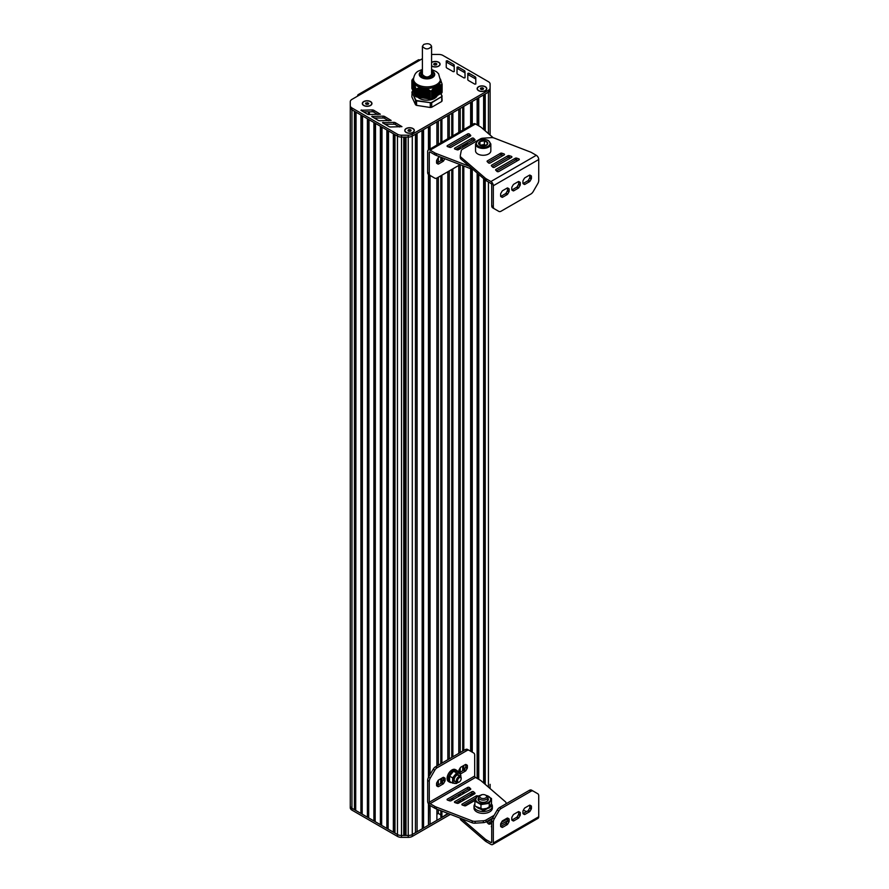 <?xml version="1.0" encoding="UTF-8"?>
<svg xmlns="http://www.w3.org/2000/svg" width="889" height="889" viewBox="0 0 889 889"><rect width="100%" height="100%" fill="white"/><g stroke="black" fill="none" stroke-linecap="round" stroke-linejoin="round"><path stroke-width="1.33" d="M442.055 96.034L440.888 93.512L440.888 84.722L440.888 93.356L441.366 84.799L441.733 93.045A15.48 8.934 0 0 0 442.111 92.223L442.111 84.233L440.455 79.288M440.888 93.512L440.888 84.977M436.51 95.89L436.988 85.777L436.988 95.612M435.532 96.445L436.021 86.333L436.021 96.168M434.565 97.012L435.043 86.9L435.043 96.734M433.588 97.579L434.188 87.611L434.076 97.29M432.61 98.134L433.221 88.6L433.099 97.857M432.61 89.678L432.61 98.279L432.132 89.856L433.099 89.122M430.276 99.057L430.243 91.078L430.276 99.057A15.48 8.934 0 0 0 431.698 98.835L431.676 90.522L431.721 98.646M430.243 99.057L416.608 96.945L416.93 88.578L420.897 87.7L425.553 88.367L430.243 91.078M413.607 77.999L412.24 79.643A15.48 8.934 0 0 0 411.863 80.466L413.407 81.377L415.53 87.289L415.53 96.334A15.48 8.934 0 0 0 416.574 96.934L416.608 96.945M415.519 96.09L415.396 87.822M415.385 95.723L415.219 86.989M415.207 95.345L415.041 86.333M415.03 94.956L414.863 85.833L414.907 94.912M414.852 94.567L414.685 85.111M414.674 94.19L414.507 84.544M414.496 93.801L414.33 84.022M414.318 93.423L414.152 83.533M414.141 93.034L413.974 83.188L414.018 93.001M413.963 92.656L413.796 82.766A13.757 7.945 180 0 1 413.785 82.721L413.785 92.556M413.785 92.267L413.618 82.377A13.757 7.945 180 0 1 413.607 82.344L413.607 92.178M413.607 91.889L413.441 81.944M413.429 91.5L413.263 81.632M413.252 91.123L413.085 81.444M413.074 90.734L412.907 81.132M412.885 90.356L412.729 80.932M412.707 89.967L412.552 80.777M412.529 89.589L412.374 80.643M412.352 89.2L412.196 80.588L412.24 89.156M412.174 88.822L412.018 80.466M411.996 88.467L411.863 80.466L411.863 88.444M431.721 90.856L431.698 98.835M441.366 84.799L441.711 85.088A15.48 8.934 0 0 0 442.111 84.266M430.276 91.1A15.48 8.934 0 0 0 431.698 90.878M435.532 86.833L436.021 86.489A13.757 7.945 180 0 1 435.888 86.555L435.91 96.379M437.366 95.545L437.366 85.711A13.757 7.945 180 0 0 437.477 85.633L437.477 85.655M431.676 90.522L431.787 98.635M414.463 83.71L414.43 83.744A13.757 7.945 180 0 0 421.364 87.744L421.408 97.557M412.196 80.532L412.174 89.1M415.396 87.678L415.385 96.012M413.485 91.845L413.485 82.021A13.757 7.945 180 0 1 413.452 81.921M413.296 81.31A13.757 7.945 180 0 1 413.518 78.877M415.53 96.334L415.519 88.344M422.519 97.834L422.519 88.011A13.757 7.945 180 0 1 422.353 87.978M415.53 88.378A15.48 8.934 0 0 0 416.574 88.978L416.574 96.934M424.52 88.311A13.757 7.945 180 0 1 424.353 88.289L424.353 98.123M435.043 86.933A13.757 7.945 180 0 1 425.587 88.4M440.677 79.688A13.757 7.945 180 0 1 438.144 85.144M440.455 79.088A13.468 7.779 0 0 1 436.51 84.588A13.468 7.779 0 0 1 417.463 84.588A13.468 7.779 0 0 1 413.518 79.088L413.518 80.499A13.468 7.779 0 0 0 417.463 86A13.468 7.779 0 0 0 436.51 86A13.468 7.779 0 0 0 440.455 80.499L438.566 73.731L436.421 71.676L431.576 69.464M431.576 71.231A7.168 4.134 180 0 1 434.154 74.409A7.168 4.134 180 0 1 432.054 77.332A7.168 4.134 180 0 1 424.242 78.232A7.168 4.134 180 0 1 419.819 74.409A7.168 4.134 180 0 1 422.397 71.231M426.22 88.556L426.22 98.301A10.601 6.123 180 0 1 426.009 98.301M425.02 88.467L425.02 98.223A10.601 6.123 180 0 1 424.498 98.146L424.509 88.333M424.364 98.134A10.601 6.123 180 0 1 423.842 98.046L423.842 88.211M423.686 88.189L423.686 98.023A10.601 6.123 180 0 1 423.231 97.923M417.797 97.123A10.601 6.123 0 0 0 434.488 98.401A10.601 6.123 0 0 0 437.288 95.545M440.766 84.977L440.766 93.578L441.877 95.968A15.246 8.801 180 0 1 441.533 96.723L431.576 102.468A15.246 8.801 180 0 1 430.276 102.668L416.685 100.568A15.246 8.801 180 0 1 415.741 100.013L412.096 92.167A15.246 8.801 180 0 1 412.44 91.423L412.24 91.534A15.48 8.934 0 0 0 411.896 92.256M412.44 91.423L413.085 91.056L413.129 81.421M441.877 95.968L442.111 100.646A15.48 8.934 180 0 1 441.733 101.479L441.733 96.979A15.48 8.934 0 0 0 442.111 96.156L441.877 95.968M441.533 96.723L431.698 102.768L431.698 107.269A15.48 8.934 180 0 1 430.276 107.48L430.276 102.991A15.48 8.934 0 0 0 431.698 102.768L431.576 102.468M430.276 102.668L416.574 100.868L416.574 105.369L430.276 107.48M416.685 100.568L416.574 100.868A15.48 8.934 0 0 1 415.53 100.268L415.741 100.013M412.096 92.167L411.863 96.857L415.53 104.758L415.53 100.268L412.096 92.167M416.574 105.369A15.48 8.934 180 0 1 415.53 104.758M431.698 107.269L441.733 101.479M368.724 103.291L368.302 104.213L365.535 103.791L365.957 102.857L368.724 103.291M367.557 102.613L367.59 104.324M365.957 102.857L365.957 104.035M366.657 104.435L367.557 104.302M363.801 105.547A4.589 2.645 180 0 1 362.545 103.724A4.589 2.645 180 0 1 362.545 103.635M371.713 103.635A4.589 2.645 180 0 1 371.713 103.724A4.589 2.645 180 0 1 370.446 105.547M363.89 105.413A4.589 2.645 180 0 1 362.545 103.535A4.589 2.645 180 0 1 365.368 101.09A4.589 2.645 180 0 1 370.369 101.668A4.589 2.645 180 0 1 371.713 103.535A4.589 2.645 180 0 1 368.879 105.98A4.589 2.645 180 0 1 363.89 105.413M436.877 63.941L436.443 64.864L434.843 65.119L435.743 64.975L435.71 63.275L436.877 63.941M434.843 65.119L433.676 64.441L434.11 63.519L435.71 63.275M434.11 63.519L434.11 64.686M431.954 66.208A4.589 2.645 180 0 1 431.576 65.942A4.812 2.778 180 0 0 431.876 66.164L431.876 66.164A4.812 2.778 180 0 0 438.677 66.164A4.812 2.778 180 0 0 438.677 62.23A4.812 2.778 180 0 0 431.876 62.23A4.812 2.778 180 0 0 431.576 62.419M439.855 64.286A4.589 2.645 180 0 1 439.866 64.386A4.589 2.645 180 0 1 438.599 66.208M431.576 62.63A4.589 2.645 180 0 1 438.521 62.319A4.589 2.645 180 0 1 439.866 64.197A4.589 2.645 180 0 1 437.032 66.642A4.589 2.645 180 0 1 432.032 66.064A4.589 2.645 180 0 1 431.576 65.753M411.163 130.239L410.729 131.161L409.14 131.416L407.962 130.739L408.395 129.816L409.996 129.561L411.163 130.239M409.996 129.561L410.029 131.272M408.395 129.816L408.395 130.983M409.096 131.394L409.996 131.25M406.24 132.505A4.589 2.645 180 0 1 404.973 130.672A4.589 2.645 180 0 1 404.984 130.583M414.152 130.583A4.589 2.645 180 0 1 414.152 130.672A4.589 2.645 180 0 1 412.885 132.505M406.317 132.361A4.589 2.645 180 0 1 404.973 130.494A4.589 2.645 180 0 1 407.807 128.038A4.589 2.645 180 0 1 412.807 128.616A4.589 2.645 180 0 1 414.152 130.494A4.589 2.645 180 0 1 411.318 132.939A4.589 2.645 180 0 1 406.317 132.361M483.56 88.444L483.127 89.367L480.36 88.944L480.782 88.022L482.383 87.767L483.56 88.444M482.383 87.767L482.427 89.478M480.782 88.022L480.782 89.189M481.494 89.589L482.383 89.456M478.638 90.711A4.589 2.645 180 0 1 477.371 88.878A4.589 2.645 180 0 1 477.371 88.789M486.539 88.789A4.589 2.645 180 0 1 486.55 88.878A4.589 2.645 180 0 1 485.283 90.711M478.715 90.567A4.589 2.645 180 0 1 477.371 88.689A4.589 2.645 180 0 1 480.204 86.244A4.589 2.645 180 0 1 485.205 86.822A4.589 2.645 180 0 1 486.55 88.689A4.589 2.645 180 0 1 483.716 91.145A4.589 2.645 180 0 1 478.715 90.567M363.723 101.568A4.812 2.778 180 0 1 370.535 101.568A4.812 2.778 180 0 1 370.535 105.502A4.812 2.778 180 0 1 363.723 105.502L363.723 105.502A4.812 2.778 180 0 1 363.723 101.568M406.162 128.527A4.812 2.778 180 0 1 412.974 128.527A4.812 2.778 180 0 1 412.974 132.45A4.812 2.778 180 0 1 406.162 132.45L406.162 132.45A4.812 2.778 180 0 1 406.162 128.527M478.549 86.722A4.812 2.778 180 0 1 485.361 86.722A4.812 2.778 180 0 1 485.361 90.656A4.812 2.778 180 0 1 478.549 90.656L478.549 90.656A4.812 2.778 180 0 1 478.549 86.722M357.634 96.101L357.645 95.534A3.445 1.989 60 0 1 358.3 94.556A3.445 1.989 60 0 1 360.023 94.723L351.944 99.39A5.734 3.312 0 0 0 350.266 101.724L350.266 105.602A5.734 3.312 0 0 0 351.944 107.947L397.461 134.228A5.734 3.312 0 0 0 401.517 135.195L408.229 135.195A5.734 3.312 0 0 0 412.285 134.228L488.428 90.267A5.734 3.312 0 0 0 490.106 87.922L490.106 84.044A5.734 3.312 0 0 0 488.428 81.71L442.911 55.429A5.734 3.312 0 0 0 438.855 54.462L432.143 54.462A5.734 3.312 0 0 0 431.576 54.473M422.397 58.707L420.019 60.085A3.445 1.989 -120 0 0 418.297 59.919L358.3 94.556M446.234 67.131L446.245 60.941L447.223 60.708L453.534 64.33A2.289 1.322 180 0 1 454.212 65.264L454.257 71.487L453.29 71.72L446.911 68.064A2.289 1.322 180 0 1 446.234 67.131L446.234 67.131M373.836 110.314L380.348 114.225L368.991 114.537A2.289 1.322 180 0 1 367.368 114.148L360.923 110.269L372.202 109.925A2.289 1.322 180 0 1 373.836 110.314L373.836 112.181L377.925 114.548M384.637 116.526L391.149 120.437L379.781 120.748A2.289 1.322 180 0 1 378.169 120.359L371.724 116.492L383.003 116.137A2.289 1.322 180 0 1 384.637 116.526L384.637 118.404L388.715 120.771M395.427 122.738L401.939 126.649L390.582 126.971A2.289 1.322 180 0 1 388.96 126.582L382.514 122.704L393.794 122.349A2.289 1.322 180 0 1 395.427 122.738L395.427 124.616L399.517 126.983M457.013 73.354L457.035 67.164L458.013 66.931L464.314 70.553A2.289 1.322 180 0 1 464.991 71.487L465.047 77.71L464.069 77.954L457.691 74.287A2.289 1.322 180 0 1 457.013 73.354L457.013 73.354M467.792 79.577L467.814 73.387L468.792 73.154L475.104 76.776A2.289 1.322 180 0 1 475.782 77.71L475.826 83.944L474.848 84.177L468.47 80.521A2.289 1.322 180 0 1 467.792 79.577L467.792 79.577M490.106 85.922L490.106 135.061L490.106 85.922A5.734 3.312 180 0 1 490.106 85.922L490.106 85.922A5.734 3.312 0 0 0 490.106 85.889L490.106 89.8A5.734 3.312 180 0 1 488.428 92.134A5.734 3.312 0 0 0 490.106 89.8L490.106 87.922M355.711 111.992L355.711 809.89L354.433 809.69L354.433 111.258L351.944 109.814A5.734 3.312 180 0 1 350.266 107.48L350.266 107.48A5.734 3.312 0 0 0 351.944 109.814L397.461 136.095A5.734 3.312 0 0 0 401.517 137.062L408.229 137.062A5.734 3.312 0 0 0 412.285 136.095L488.428 92.134L485.238 93.967L485.238 130.872M446.234 67.22L446.245 62.819L447.223 62.574L453.534 66.197A2.289 1.322 180 0 1 454.212 67.131L454.246 71.565M363.345 111.814L372.202 111.792A2.289 1.322 180 0 1 373.836 112.181M374.136 118.026L383.003 118.015A2.289 1.322 180 0 1 384.637 118.404M384.937 124.238L393.794 124.227A2.289 1.322 180 0 1 395.427 124.616M457.013 73.454L457.035 69.042L458.013 68.809L464.314 72.42A2.289 1.322 180 0 1 464.991 73.354L465.025 77.788M467.792 79.677L467.814 75.265L468.792 75.032L475.104 78.643A2.289 1.322 180 0 1 475.782 79.577L475.815 84.01M354.433 809.69L351.944 808.257A5.734 3.312 180 0 1 350.266 805.912L350.266 106.202M448.478 813.635L412.285 834.527A5.734 3.312 180 0 1 408.229 835.493L406.017 835.493L406.017 137.062L408.229 137.062A5.734 3.312 180 0 0 412.285 136.095L415.463 134.261L415.463 832.693L412.285 834.527A5.734 3.312 180 0 1 408.229 835.493L401.517 835.493A5.734 3.312 180 0 1 397.461 834.527L394.972 833.093L394.972 134.661L397.461 136.095A5.734 3.312 180 0 0 401.517 137.062L403.728 137.062L403.728 835.493L401.517 835.493A5.734 3.312 180 0 1 397.461 834.527L351.944 808.257A5.734 3.312 180 0 1 350.266 805.912L350.266 803.312M362.201 115.737L362.201 813.635L360.923 813.435L360.923 115.003L356.056 112.192L355.711 809.89M360.923 813.435L356.056 810.624M368.691 119.482L368.691 817.38L367.401 817.18L367.401 118.748L362.545 115.937L362.201 813.635M367.401 817.18L362.545 814.368M375.169 123.227L375.169 821.125L373.891 820.925L373.891 122.493L369.024 119.682L368.691 817.38M373.891 820.925L369.024 818.113M381.659 126.971L381.659 824.87L380.381 824.67L380.381 126.238L375.514 123.427L375.169 821.125M380.381 824.67L375.514 821.858M388.149 130.716L388.149 828.615L386.871 828.415L386.871 129.983L382.003 127.171L381.659 824.87M386.871 828.415L382.003 825.603M394.627 134.461L394.627 832.36L393.349 832.16L393.349 133.728L388.482 130.916L388.149 828.615M393.349 832.16L388.482 829.348M394.972 833.093L394.627 832.36M404.873 137.062L404.873 835.115L403.728 835.493M406.017 835.493L404.873 835.115M415.808 134.061L415.463 832.693M422.297 130.316L422.297 828.204L421.953 130.516L417.085 133.328L417.085 831.76L415.808 831.948M421.953 828.948L417.085 831.76M428.442 149.952L428.442 126.771L423.575 129.583L423.575 828.015L422.297 828.204M428.442 803.834L428.442 825.203L423.575 828.015M428.442 174.477L428.442 777.497M428.776 804.334L428.442 825.203M428.776 126.571L428.776 149.752M428.776 174.689L428.776 776.886M430.065 805.512L430.065 824.27L428.776 824.459M436.899 145.063L436.899 121.882L430.065 125.838L430.065 149.008M430.065 175.422L430.065 774.675M436.899 809.157L436.899 820.314L430.065 824.27M436.899 159.942L436.899 163.409M436.899 178.056L436.899 766.018M436.899 782.542L436.899 785.676M438.333 809.712L438.333 813.424L436.899 814.257M438.333 121.06L438.333 144.24M438.333 157.609L438.333 162.254M438.333 177.233L438.333 765.185M438.333 780.209L438.333 784.854M440.811 814.857L438.333 813.424M440.811 119.626L440.811 142.807M440.811 157.164L440.811 160.82M440.811 175.8L440.811 763.762M440.811 778.742L440.811 783.42M440.811 810.668L440.811 816.769L441.922 817.413L441.922 811.101M447.845 138.751L447.845 115.57L441.922 118.982L441.922 142.162M441.922 157.597L441.922 160.009M441.922 175.155L441.922 763.118M441.922 778.097L441.922 782.609M447.845 813.379L441.922 817.413M447.845 171.744L447.845 759.695M449.278 114.737L449.278 137.917M449.278 170.91L449.278 758.873M449.278 799.911L449.278 800.7M451.756 113.314L451.756 136.484M451.756 169.488L451.756 757.439M451.756 798.478L451.756 800.356M458.791 132.428L458.791 109.247L452.868 112.67L452.868 135.839M452.868 168.843L452.868 756.795M452.868 797.833L452.868 799.711M458.791 165.421L458.791 753.383M458.791 794.41L458.791 796.288M458.791 801.145L458.791 803.023M460.224 800.311L458.791 801.611M460.224 108.414L460.224 131.594M460.224 146.818L460.224 148.696M460.224 164.665L460.224 752.55M460.224 767.885L460.224 772.208M460.224 793.588L460.224 795.455M461.435 801.489L460.224 800.789M462.702 106.991L462.702 130.172M462.702 145.396L462.702 147.263M462.702 165.621L462.702 751.116M462.702 766.096L462.702 770.785M462.702 792.155L462.702 794.033M462.702 798.889L462.702 800.756M470.648 125.582L470.648 102.402L463.814 106.347L463.814 129.527M463.814 144.751L463.814 146.618M463.814 166.054L463.814 750.472M463.814 765.451L463.814 770.13M463.814 791.51L463.814 793.388M463.814 798.244L463.814 800.111M470.648 168.699L470.648 751.238M470.648 794.299L470.648 796.166M470.992 102.202L470.992 125.382M470.992 168.832L470.992 751.438M470.992 794.099L470.992 795.977M477.137 124.893L477.137 98.657L472.27 101.457L472.27 124.638M472.27 169.321L472.27 752.172M472.27 793.433L472.27 795.233M477.137 173.011L477.137 778.386M477.482 98.457L477.482 125.093M477.482 173.299L477.482 778.586M483.627 129.472L483.627 94.912L478.76 97.712L478.76 125.838M478.76 174.411L478.76 779.331M483.627 178.611L483.627 782.976M483.96 94.712L483.96 129.761M483.96 178.9L483.96 783.265M485.238 180.011L485.238 784.376M490.106 785.632L490.106 784.354A5.734 3.312 180 0 0 490.106 784.32A5.734 3.312 180 0 1 490.106 784.354L490.106 788.232A5.734 3.312 180 0 1 490.072 788.543A5.734 3.312 180 0 0 490.106 788.232L490.106 788.565M490.106 88.522L490.106 89.8M490.106 786.187A5.734 3.312 180 0 1 490.106 786.22L490.106 784.354L490.106 786.22M475.248 800.044L465.203 805.845M450.423 814.38L412.285 836.405A5.734 3.312 180 0 1 408.229 837.371L401.517 837.371A5.734 3.312 180 0 1 397.461 836.405L351.944 810.123A5.734 3.312 180 0 1 350.266 807.779L350.266 805.912L350.266 807.779M422.397 46.317L422.397 74.409C425.453 77.821 428.52 77.821 431.576 74.409L431.576 46.328C430.387 43.717 427.776 43.094 423.742 44.45L422.397 46.317C425.453 49.74 428.509 49.74 431.576 46.328M513.197 190.846L513.197 190.846A1.145 0.667 120 0 0 513.764 190.791L518.287 188.179A1.145 0.667 120 0 0 518.865 187.579L520.043 185.512A1.145 0.667 120 0 0 520.287 184.723L520.287 182.778A1.145 0.667 120 0 0 520.043 182.256L518.865 181.567A1.145 0.667 120 0 0 518.287 181.623L513.764 184.234A1.145 0.667 120 0 0 513.197 184.834L512.008 186.89A1.145 0.667 120 0 0 511.775 187.69L511.775 189.635A1.145 0.667 120 0 0 512.008 190.157L513.197 190.846M518.598 181.523A1.145 0.667 -60 0 1 518.665 181.845L518.665 183.779A1.145 0.667 -60 0 1 518.42 184.579L517.242 186.634A1.145 0.667 -60 0 1 516.665 187.246L512.153 189.846A1.145 0.667 -60 0 1 511.831 189.957M518.865 181.567L520.043 182.256L518.854 181.567M524.343 184.412L524.343 184.412A1.145 0.667 120 0 0 524.921 184.345L529.433 181.745A1.145 0.667 120 0 0 530.011 181.134L531.2 179.078A1.145 0.667 120 0 0 531.433 178.278L531.433 176.344A1.145 0.667 120 0 0 531.2 175.822L530.011 175.133A1.145 0.667 120 0 0 529.433 175.189L524.921 177.8A1.145 0.667 120 0 0 524.343 178.4L523.154 180.456A1.145 0.667 120 0 0 522.921 181.256L522.921 183.201A1.145 0.667 120 0 0 523.154 183.723L524.343 184.412M529.744 175.077A1.145 0.667 -60 0 1 529.811 175.411L529.811 177.344A1.145 0.667 -60 0 1 529.577 178.144L528.388 180.2A1.145 0.667 -60 0 1 527.81 180.811L523.299 183.412A1.145 0.667 -60 0 1 522.988 183.523M530.011 175.133L531.2 175.822L530.011 175.133M502.052 197.28L502.052 197.28A1.145 0.667 120 0 0 502.618 197.225L507.141 194.613A1.145 0.667 120 0 0 507.708 194.013L508.897 191.957A1.145 0.667 120 0 0 509.141 191.157L509.141 189.213A1.145 0.667 120 0 0 508.897 188.69L507.708 188.001A1.145 0.667 120 0 0 507.141 188.057L502.618 190.668A1.145 0.667 120 0 0 502.052 191.279L500.863 193.335A1.145 0.667 120 0 0 500.618 194.135L500.618 196.069A1.145 0.667 120 0 0 500.863 196.591L502.052 197.28M507.452 187.957A1.145 0.667 -60 0 1 507.519 188.279L507.519 190.224A1.145 0.667 -60 0 1 507.275 191.013L506.085 193.08A1.145 0.667 -60 0 1 505.519 193.68L500.996 196.291A1.145 0.667 -60 0 1 500.685 196.391M507.708 188.001L508.897 188.69L507.708 188.001M497.24 210.471L497.24 210.471A4.589 2.645 120 0 0 497.251 210.471L498.862 211.404L497.24 210.471M491.706 205.715A4.589 2.645 120 0 0 492.65 207.815L494.273 208.759A4.589 2.645 -60 0 1 493.328 206.659L493.328 185.734A3.445 1.989 -120 0 0 490.895 181.523L486.316 178.878L486.316 180.756L490.895 183.401A1.145 0.667 60 0 1 491.706 184.801L491.706 205.715L493.328 206.659M488.428 162.854L487.239 161.665A1.145 0.667 180 0 1 487.416 160.865L500.518 153.297A1.145 0.667 180 0 1 501.896 153.197L503.952 153.886A1.145 0.667 180 0 1 504.196 154.919L490.228 162.987A1.145 0.667 180 0 1 488.428 162.854M487.983 162.409L500.518 155.175A1.145 0.667 180 0 1 501.896 155.075L503.196 155.497M518.743 158.809A1.145 0.667 180 0 1 518.976 159.853L498.762 171.521A1.145 0.667 180 0 1 496.962 171.388L495.773 170.199A1.145 0.667 180 0 1 495.951 169.399L515.298 158.231A1.145 0.667 180 0 1 516.687 158.12L518.743 158.809L518.743 159.987M496.518 170.944L515.298 160.098A1.145 0.667 180 0 1 516.687 159.998L517.976 160.431M492.695 167.121L491.506 165.932A1.145 0.667 180 0 1 491.684 165.132L507.908 155.764A1.145 0.667 180 0 1 509.286 155.664L511.353 156.342A1.145 0.667 180 0 1 511.586 157.386L494.495 167.254A1.145 0.667 180 0 1 492.695 167.121M492.25 166.676L507.908 157.642A1.145 0.667 180 0 1 509.286 157.531L510.586 157.964M460.313 157.364A4.589 2.645 0 0 0 460.291 157.664L460.291 155.797A4.589 2.645 0 0 1 460.313 155.497L461.235 150.774A4.589 2.645 0 0 1 462.558 149.208L480.316 138.951A4.589 2.645 0 0 1 483.049 138.184L491.217 137.651A4.589 2.645 0 0 1 494.173 138.039L530.066 151.897A9.168 5.301 0 0 1 531.689 152.641L536.3 155.308A3.445 1.989 60 0 1 538.734 159.52L538.734 180.445A4.589 2.645 -60 0 1 537.778 183.634L533.2 191.58A4.589 2.645 -60 0 1 530.9 194.002L501.152 211.171A4.589 2.645 -60 0 1 498.862 211.404L492.65 207.815M460.291 157.664A4.589 2.645 0 0 0 460.991 159.075L485.027 179.822A9.168 5.301 0 0 0 486.316 180.756M460.291 155.797A4.589 2.645 0 0 0 460.991 157.197L485.027 177.944A9.168 5.301 0 0 0 486.316 178.878M485.027 177.944L485.027 179.822M460.991 157.197L460.991 159.075M457.757 149.108A6.879 3.967 120 0 0 457.413 148.441M456.768 148.819L458.635 149.619M475.548 143.996L475.548 150.863A7.645 4.412 0 0 0 477.782 153.986A7.645 4.412 0 0 0 486.116 154.942A7.645 4.412 0 0 0 490.839 150.863L490.839 143.996A7.645 4.412 180 0 1 486.116 148.074A7.645 4.412 180 0 1 477.782 147.118A7.645 4.412 180 0 1 475.548 143.996L478.004 140.495C481.416 138.851 484.894 138.862 488.439 140.529L490.839 143.996M478.76 144.062A4.589 2.645 0 0 0 482.005 145.929A4.589 2.645 0 0 0 486.439 145.24A4.589 2.645 0 0 0 487.628 142.685A4.589 2.645 0 0 0 484.383 140.818A4.589 2.645 0 0 0 479.949 141.495A4.589 2.645 0 0 0 478.76 144.062L479.949 141.495L484.383 140.818L487.628 142.685L486.439 145.24L482.005 145.929L478.76 144.062M479.949 141.495L479.949 144.974M484.383 140.818L484.383 144.563L480.293 145.196M485.894 145.429L484.383 144.563M458.868 149.474L458.868 148.018A1.145 0.667 -60 0 1 458.946 147.563M467.292 142.74A1.145 0.667 -60 0 1 467.381 143.107L467.381 144.563M464.891 146.007L465.525 144.907A1.145 0.667 120 0 0 465.758 144.107L465.758 143.629M436.632 163.165A1.145 0.667 120 0 0 436.944 163.054L441.466 160.442A1.145 0.667 120 0 0 442.033 159.842L443.078 158.042M444.844 158.731L443.655 160.776A1.145 0.667 -60 0 1 443.089 161.376L438.566 163.987A1.145 0.667 -60 0 1 437.999 164.043L436.81 163.354A1.145 0.667 -60 0 1 436.566 162.831L436.566 160.898A1.145 0.667 -60 0 1 436.81 160.098L437.999 158.042A1.145 0.667 -60 0 1 438.566 157.431L439.744 156.753M473.137 169.555A4.589 2.645 180 0 1 472.215 169.299L436.277 155.419A9.168 5.301 180 0 1 434.665 154.675L430.087 152.03A1.145 0.667 -120 0 0 429.276 152.497L429.276 173.422A4.589 2.645 120 0 0 430.22 175.522L434.81 178.167A4.589 2.645 120 0 0 437.099 177.944L460.146 164.643M469.425 134.083A1.145 0.667 0 0 0 467.625 133.95L447.411 145.618A1.145 0.667 0 0 0 447.645 146.663L449.701 147.341A1.145 0.667 0 0 0 451.09 147.241L470.437 136.073A1.145 0.667 0 0 0 470.614 135.272L469.425 134.083L469.425 135.961A1.145 0.667 -0 0 0 467.625 135.817L448.412 146.918M455.035 149.119L457.09 149.808A1.145 0.667 0 0 0 458.48 149.708L474.704 140.34A1.145 0.667 0 0 0 474.882 139.54L473.693 138.351A1.145 0.667 0 0 0 471.892 138.217L454.801 148.085A1.145 0.667 0 0 0 455.035 149.119M474.137 140.662L473.693 140.229A1.145 0.667 -0 0 0 471.892 140.084L455.801 149.374M493.262 137.784L481.394 127.549A9.168 5.301 180 0 0 480.104 126.616L475.493 123.949A3.445 1.989 -120 0 0 473.77 123.771L428.365 149.985A3.445 1.989 60 0 1 430.087 150.163L434.665 152.808L434.665 154.675M428.598 174.588L430.22 175.522L428.598 174.588A4.589 2.645 -60 0 1 427.653 172.488L427.653 151.563A3.445 1.989 60 0 1 428.365 149.985M469.414 166.343L436.277 153.553L436.277 155.419M436.277 153.553A9.168 5.301 180 0 1 434.665 152.808M433.187 177.233L434.81 178.167L433.187 177.233A4.589 2.645 -60 0 0 433.199 177.233M518.865 811.657L518.865 811.657A1.145 0.667 120 0 0 518.287 811.713L513.775 814.324A1.145 0.667 120 0 0 513.197 814.924L512.008 816.98A1.145 0.667 120 0 0 511.775 817.78L511.775 819.714A1.145 0.667 120 0 0 512.008 820.247L513.197 820.925A1.145 0.667 120 0 0 513.775 820.869L518.287 818.269A1.145 0.667 120 0 0 518.865 817.658L520.054 815.602A1.145 0.667 120 0 0 520.287 814.802L520.287 812.868A1.145 0.667 120 0 0 520.054 812.335L518.865 811.657M518.598 811.601A1.145 0.667 -60 0 1 518.665 811.924L518.665 813.868A1.145 0.667 -60 0 1 518.431 814.668L517.242 816.724A1.145 0.667 -60 0 1 516.665 817.324L512.153 819.936A1.145 0.667 -60 0 1 511.842 820.047M507.719 818.091L507.719 818.091A1.145 0.667 120 0 0 507.141 818.147L502.618 820.758A1.145 0.667 120 0 0 502.052 821.358L500.863 823.414A1.145 0.667 120 0 0 500.629 824.214L500.629 826.159A1.145 0.667 120 0 0 500.863 826.681L502.052 827.37A1.145 0.667 120 0 0 502.618 827.315L507.141 824.703A1.145 0.667 120 0 0 507.719 824.092L508.897 822.036A1.145 0.667 120 0 0 509.141 821.236L509.141 819.302A1.145 0.667 120 0 0 508.897 818.78L507.708 818.091M507.452 818.036A1.145 0.667 -60 0 1 507.519 818.369L507.519 820.303A1.145 0.667 -60 0 1 507.275 821.103L506.097 823.158A1.145 0.667 -60 0 1 505.519 823.77L501.007 826.37A1.145 0.667 -60 0 1 500.685 826.481M530.011 805.223L530.011 805.223A1.145 0.667 120 0 0 529.433 805.278L524.921 807.879A1.145 0.667 120 0 0 524.343 808.49L523.165 810.546A1.145 0.667 120 0 0 522.921 811.346L522.921 813.279A1.145 0.667 120 0 0 523.165 813.813L524.343 814.491A1.145 0.667 120 0 0 524.921 814.435L529.433 811.824A1.145 0.667 120 0 0 530.011 811.224L531.2 809.168A1.145 0.667 120 0 0 531.433 808.368L531.433 806.423A1.145 0.667 120 0 0 531.2 805.901L530.011 805.212M529.755 805.167A1.145 0.667 -60 0 1 529.811 805.49L529.811 807.434A1.145 0.667 -60 0 1 529.577 808.234L528.388 810.29A1.145 0.667 -60 0 1 527.822 810.89L523.299 813.502A1.145 0.667 -60 0 1 522.988 813.613M460.28 818.191L460.28 818.647A4.589 2.645 180 0 0 460.98 820.058L484.994 840.783A9.168 5.301 180 0 0 486.283 841.716L490.895 844.383A3.445 1.989 -120 0 0 492.617 844.55A3.445 1.989 -120 0 0 493.328 842.972L493.328 822.058A4.589 2.645 -60 0 1 494.273 818.858L498.862 810.912A4.589 2.645 -60 0 1 501.152 808.49L530.9 791.321A4.589 2.645 -60 0 1 533.2 791.099L531.578 790.154A4.589 2.645 120 0 0 529.277 790.388L499.54 807.556A4.589 2.645 120 0 0 497.24 809.979L492.65 817.924A4.589 2.645 120 0 0 491.706 821.125L491.706 842.039A1.145 0.667 60 0 1 490.895 842.505L486.283 839.838A9.168 5.301 180 0 1 484.994 838.905L461.558 818.68M492.084 819.158L487.416 821.847A1.145 0.667 -0 0 0 487.239 822.647L488.428 823.836A1.145 0.667 -0 0 0 490.228 823.97L491.706 823.114M491.706 821.247L487.983 823.392M491.706 826.103L491.684 826.114A1.145 0.667 -0 0 0 491.506 826.914L491.706 827.114M507.519 818.847L501.496 822.325M500.629 824.703L507.43 820.769M511.775 818.224A1.145 0.667 -0 0 0 511.786 817.602M531.578 790.154L537.778 793.744A4.589 2.645 -60 0 1 538.734 795.844L538.734 816.758A3.445 1.989 60 0 1 538.023 818.336L492.617 844.55M523.31 810.279L526.644 811.568M460.98 820.058L460.98 818.458M484.994 840.783L484.994 838.905M474.882 803.989A9.168 5.301 0 0 0 474.015 806.223L474.015 808.101A9.168 5.301 0 0 0 479.682 812.991A9.168 5.301 0 0 0 489.683 811.846A9.168 5.301 0 0 0 492.362 808.101L492.362 806.223A9.168 5.301 0 0 0 491.317 803.767M474.015 806.223A9.168 5.301 0 0 0 479.682 811.124A9.168 5.301 0 0 0 489.683 809.968A9.168 5.301 0 0 0 492.362 806.223M457.768 771.708A6.879 3.967 120 0 0 456.635 770.307L455.412 769.607A6.879 3.967 120 0 0 448.534 773.586A6.879 3.967 120 0 0 448.534 781.52L449.756 782.231A6.879 3.967 120 0 0 451.534 782.509M456.635 770.307A6.879 3.967 120 0 0 449.756 774.286A6.879 3.967 120 0 0 449.756 782.231M459.046 782.053A3.445 1.989 -60 0 1 458.724 782.276A3.445 1.989 -60 0 1 457.002 782.442A3.445 1.989 -60 0 1 456.29 780.864A3.445 1.989 -60 0 1 457.791 777.408A3.445 1.989 -60 0 1 460.446 776.486A3.445 1.989 -60 0 1 461.158 778.053A3.445 1.989 -60 0 1 461.135 778.442M457.513 780.864A2.578 1.489 120 0 0 459.335 781.92A2.578 1.489 120 0 0 461.158 778.764A2.578 1.489 120 0 0 459.335 777.708A2.578 1.489 120 0 0 457.513 780.864M460.446 776.486L458.291 775.241A3.445 1.989 120 0 0 456.724 775.33M454.146 779.797A3.445 1.989 120 0 0 454.857 781.198L457.002 782.442M456.046 781.887A3.867 2.234 -60 0 1 454.146 779.975A3.867 2.234 -60 0 1 456.879 775.241A3.867 2.234 -60 0 1 459.491 775.93M460.791 776.786A5.59 3.223 120 0 0 460.835 776.119A5.59 3.223 120 0 0 458.857 773.308A5.59 3.223 120 0 0 454.901 775.586A5.59 3.223 120 0 0 452.923 780.675A5.59 3.223 120 0 0 454.901 783.487A5.59 3.223 120 0 0 457.446 782.587M452.623 783.142L449.578 781.375L449.578 776.108L452.623 777.875L452.623 783.142L456.579 783.498L457.579 782.598M460.813 776.808L460.535 773.308L456.579 772.952L452.623 777.875M449.578 776.108L453.534 771.196L457.479 771.541L460.535 773.308M453.534 771.196L456.579 772.952M480.76 797.955A3.445 1.989 0 0 0 485.627 797.955A3.445 1.989 0 0 0 485.627 795.155A3.445 1.989 0 0 0 480.76 795.155A3.445 1.989 0 0 0 480.76 797.955M485.627 795.155L486.439 795.622A4.589 2.645 180 0 1 487.783 797.489A4.589 2.645 180 0 1 484.95 799.933A4.589 2.645 180 0 1 479.949 799.367A4.589 2.645 180 0 1 478.604 797.489A4.589 2.645 180 0 1 479.949 795.622L480.76 795.155M478.604 797.489L478.604 799.811A4.589 2.645 0 0 0 479.76 801.567M486.627 801.567A4.589 2.645 0 0 0 487.783 799.811L487.783 797.489M487.783 797.978A5.156 2.978 180 0 1 486.839 801.456A5.156 2.978 180 0 1 479.549 801.456A5.156 2.978 180 0 1 478.604 797.978M480.404 795.355A7.456 4.301 0 0 0 475.993 798.233A7.456 4.301 0 0 0 477.926 802.389A7.456 4.301 0 0 0 485.116 803.5A7.456 4.301 0 0 0 490.395 800.456A7.456 4.301 0 0 0 488.461 796.3A7.456 4.301 0 0 0 485.972 795.355M491.506 798.522L491.506 803.212L489.272 808.012L480.96 809.301L477.926 808.001L474.882 805.79L474.882 801.089L480.96 804.601L489.272 803.323L491.506 798.522L485.338 794.999M480.96 809.301L480.96 804.601M489.272 808.012L489.272 803.323M481.26 795.188L477.104 796.288L474.882 801.089M491.084 804.389L491.339 806.423L483.516 810.746L475.182 806.045M491.339 805.49L484.594 809.779L475.615 806.401M443.655 777.364L444.844 778.053A1.145 0.667 -60 0 1 445.089 778.575L445.089 780.52A1.145 0.667 -60 0 1 444.844 781.309L443.655 783.376A1.145 0.667 -60 0 1 443.089 783.976L438.566 786.587A1.145 0.667 -60 0 1 437.999 786.643L436.81 785.954A1.145 0.667 -60 0 1 436.577 785.432L436.577 783.487A1.145 0.667 -60 0 1 436.81 782.687L437.999 780.631A1.145 0.667 -60 0 1 438.566 780.031L443.089 777.419A1.145 0.667 -60 0 1 443.655 777.364L444.844 778.053L443.655 777.364M436.632 785.754A1.145 0.667 120 0 0 436.944 785.643L441.466 783.042A1.145 0.667 120 0 0 442.044 782.431L443.222 780.375A1.145 0.667 120 0 0 443.467 779.575L443.467 777.642A1.145 0.667 120 0 0 443.4 777.308M458.868 772.341L458.868 770.619A1.145 0.667 -60 0 1 459.102 769.818L460.291 767.763A1.145 0.667 -60 0 1 460.869 767.151L465.38 764.551A1.145 0.667 -60 0 1 465.958 764.496L467.147 765.173A1.145 0.667 -60 0 1 467.381 765.707L467.381 767.64A1.145 0.667 -60 0 1 467.147 768.44L465.958 770.496A1.145 0.667 -60 0 1 465.38 771.107L460.869 773.708A1.145 0.667 -60 0 1 460.624 773.808M459.424 772.663L463.758 770.163A1.145 0.667 120 0 0 464.336 769.563L465.525 767.507A1.145 0.667 120 0 0 465.758 766.707L465.758 764.762A1.145 0.667 120 0 0 465.703 764.44M465.958 764.496L467.147 765.173L465.958 764.496M505.997 803.823L506.074 803.467A4.589 2.645 0 0 0 506.097 803.167A4.589 2.645 0 0 0 505.397 801.767L481.36 781.02A9.168 5.301 0 0 0 480.071 780.086L475.493 777.442A1.145 0.667 60 0 1 474.682 776.03L474.682 755.117A4.589 2.645 120 0 0 473.726 753.016L469.148 750.372A4.589 2.645 120 0 0 466.847 750.594L437.099 767.774A4.589 2.645 120 0 0 434.81 770.185L430.22 778.131A4.589 2.645 120 0 0 429.276 781.331L429.276 802.245A1.145 0.667 -120 0 0 430.087 803.656L434.699 806.323A9.168 5.301 0 0 0 436.321 807.068L472.215 820.925A4.589 2.645 0 0 0 475.171 821.314L483.338 820.78A4.589 2.645 0 0 0 486.072 820.014L494.14 815.357M469.148 750.372L467.525 749.438L469.148 750.372M475.159 800.3L465.869 805.656A1.145 0.667 180 0 1 464.48 805.767L462.424 805.078A1.145 0.667 180 0 1 462.191 804.045L476.16 795.977A1.145 0.667 180 0 1 477.86 796.033M463.191 805.334L476.16 797.844A1.145 0.667 180 0 1 476.182 797.833L476.16 795.977M447.645 800.156A1.145 0.667 180 0 1 447.411 799.111L467.625 787.443A1.145 0.667 180 0 1 469.425 787.576L470.614 788.765A1.145 0.667 180 0 1 470.425 789.565L451.09 800.733A1.145 0.667 180 0 1 449.701 800.845L447.645 800.156M448.412 800.411L467.625 789.321A1.145 0.667 180 0 1 469.425 789.454L469.87 789.888M473.693 791.843L474.882 793.032A1.145 0.667 180 0 1 474.693 793.833L458.48 803.2A1.145 0.667 180 0 1 457.09 803.3L455.035 802.623A1.145 0.667 180 0 1 454.801 801.578L471.892 791.71A1.145 0.667 180 0 1 473.693 791.843L474.137 794.155M455.801 802.867L471.892 793.588A1.145 0.667 180 0 1 473.693 793.721M436.321 807.068L436.321 808.934A9.168 5.301 0 0 1 434.699 808.19L430.087 805.523A3.445 1.989 60 0 1 427.653 801.311L427.653 780.398A4.589 2.645 -60 0 1 428.598 777.197L433.187 769.252A4.589 2.645 -60 0 1 435.477 766.829L465.225 749.66A4.589 2.645 -60 0 1 467.525 749.438M436.321 808.934L472.215 822.792L472.215 820.925M472.215 822.792A4.589 2.645 0 0 0 475.171 823.181L483.338 822.647A4.589 2.645 0 0 0 486.072 821.892L492.528 818.158M435.643 96.379L435.643 86.555M435.166 96.668L435.166 86.833M435.421 96.668L435.421 86.922M436.132 96.101L436.132 86.277M434.677 96.945L434.677 87.166M434.932 96.945L434.932 87.322M436.621 95.823L436.621 85.989M436.388 96.101L436.388 86.277M434.188 97.223L434.188 87.611M434.443 97.223L434.443 87.755M437.11 95.545L437.11 85.711M436.877 95.823L436.877 85.989M433.699 97.512L433.699 88.089M433.954 97.512L433.954 88.222M437.599 95.256L437.599 85.433M433.221 97.79L433.221 88.6M433.476 97.79L433.476 88.722M438.077 94.979L438.077 85.144M437.855 95.256L437.855 85.5M432.732 98.068L432.732 89.144M432.987 98.068L432.987 89.256M438.333 94.979L438.333 85.322M432.243 98.346L432.243 89.711M432.499 98.346L432.499 89.822M438.566 94.701L438.566 84.955M432.01 98.635L432.01 90.411M439.055 94.423L439.055 84.844M438.822 94.701L438.822 85.188M439.544 94.134L439.544 84.766M439.31 94.423L439.31 85.088M440.022 93.856L440.022 84.722M439.799 94.134L439.799 85.011M440.511 93.578L440.511 84.711M440.288 93.856L440.288 84.977M441.511 93.034L441.511 84.844M441 93.289L441 84.733M441.255 93.289L441.255 85M413.307 91.467L413.307 81.699M413.663 92.234L413.663 82.399M412.952 90.7L412.952 81.188M413.841 92.612L413.841 82.788M412.774 90.311L412.774 80.977M412.596 89.933L412.596 80.81M412.418 89.545L412.418 80.666M414.196 93.378L414.196 83.644M414.374 93.767L414.374 84.144M412.063 88.778L412.063 80.477M414.552 94.145L414.552 84.677M414.73 94.534L414.73 85.244M415.085 95.301L415.085 86.489M415.263 95.679L415.263 87.155M415.441 96.068L415.441 87.844M422.231 97.69L422.231 87.855M422.075 97.657L422.075 87.833M421.564 97.579L421.564 87.755M421.697 97.712L421.697 87.978M422.897 97.79L422.897 87.955M422.742 97.768L422.742 87.933M422.364 97.812L422.364 88M420.897 97.479L420.897 87.7M421.03 97.612L421.03 87.989M423.564 97.89L423.564 88.055M423.397 97.868L423.397 88.033M423.02 97.912L423.02 88.089M421.853 97.734L421.853 87.978M420.241 97.379L420.241 87.755M420.364 97.501L420.364 88.033M421.186 97.634L421.186 87.978M424.22 97.99L424.22 88.167M424.064 97.968L424.064 88.144M423.175 97.946L423.175 88.111M419.575 97.279L419.575 87.855M419.697 97.401L419.697 88.122M420.519 97.534L420.519 88.022M424.886 98.101L424.886 88.267M424.731 98.068L424.731 88.244M418.908 97.168L418.908 87.978M419.041 97.301L419.041 88.233M419.852 97.423L419.852 88.089M425.553 98.201L425.553 88.367M425.398 98.179L425.398 88.344M418.241 97.068L418.241 88.144M418.375 97.201L418.375 88.378M419.197 97.323L419.197 88.2M425.687 98.323L425.687 88.678M417.574 96.968L417.574 88.333M417.708 97.09L417.708 88.567M418.53 97.223L418.53 88.344M426.064 98.279L426.064 88.5M425.175 98.246L425.175 88.511M416.93 96.879L416.93 88.578M417.041 96.99L417.041 88.767M417.863 97.123L417.863 88.522M426.887 98.401L426.887 88.833M426.72 98.379L426.72 88.767M426.342 98.435L426.342 88.922M425.842 98.357L425.842 88.733M417.197 97.012L417.197 88.722M427.542 98.512L427.542 89.133M427.387 98.479L427.387 89.067M427.009 98.535L427.009 89.2M426.498 98.457L426.498 88.978M428.209 98.612L428.209 89.478M428.054 98.59L428.054 89.4M427.676 98.635L427.676 89.511M427.164 98.557L427.164 89.267M428.876 98.712L428.876 89.856M428.72 98.69L428.72 89.767M428.342 98.735L428.342 89.867M427.831 98.657L427.831 89.589M429.009 98.846L429.009 90.245M428.498 98.768L428.498 89.945M430.187 98.946L430.187 90.745M429.165 98.868L429.165 90.334M429.387 98.79L429.387 90.156M429.543 98.812L429.543 90.256M429.665 98.946L429.665 90.645M429.82 98.968L429.82 90.745M430.02 98.901L430.02 90.6M416.752 96.868L416.752 88.667M417.419 96.945L417.419 88.378M418.086 97.045L418.086 88.189M418.752 97.145L418.752 88.011M419.419 97.245L419.419 87.878M420.075 97.357L420.075 87.778M420.741 97.457L420.741 87.711M422.397 70.809A7.745 4.467 0 0 0 421.508 71.253A7.745 4.467 0 0 0 421.508 77.565A7.745 4.467 0 0 0 432.454 77.565A7.745 4.467 0 0 0 431.576 70.809M360.023 94.723L420.019 60.085M454.212 67.131L454.212 65.264M453.534 66.197L453.534 64.33M447.223 62.574L447.223 60.708M446.245 62.819L446.245 60.941M372.202 111.792L372.202 109.925M361.501 110.736L361.501 109.947M383.003 118.015L383.003 116.137M372.291 116.959L372.291 116.159M393.794 124.227L393.794 122.349M383.092 123.171L383.092 122.371M464.991 73.354L464.991 71.487M464.314 72.42L464.314 70.553M458.013 68.809L458.013 66.931M457.035 69.042L457.035 67.164M475.782 79.577L475.782 77.71M475.104 78.643L475.104 76.776M468.792 75.032L468.792 73.154M467.814 75.265L467.814 73.387M488.428 133.617L488.428 90.267M412.285 836.405L412.285 134.228M408.229 837.371L408.229 135.195M401.517 837.371L401.517 135.195M397.461 836.405L397.461 134.228M351.944 810.123L351.944 107.947M364.412 111.814L364.412 112.436M368.446 111.803L368.446 114.492M368.746 111.803L368.746 114.525M369.168 111.803L369.168 114.537M369.435 111.803L369.435 114.537M488.428 181.967L488.428 787.121M490.106 784.354L490.106 788.232M431.576 72.42A5.734 3.312 180 0 1 430.843 76.854A5.734 3.312 180 0 1 423.131 76.854A5.734 3.312 180 0 1 422.397 72.42M513.764 190.791L512.153 189.846M520.287 182.778L518.665 181.845M520.287 184.723L518.665 183.779M520.043 185.512L518.42 184.579M518.865 187.579L517.242 186.634M518.287 188.179L516.665 187.246M524.921 184.345L523.299 183.412M531.433 176.344L529.811 175.411M531.433 178.278L529.811 177.344M531.2 179.078L529.577 178.144M530.011 181.134L528.388 180.2M529.433 181.745L527.81 180.811M502.618 197.225L500.996 196.291M509.141 189.213L507.519 188.279M509.141 191.157L507.519 190.224M508.897 191.957L507.275 191.013M507.708 194.013L506.085 193.08M507.141 194.613L505.519 193.68M487.416 160.865L487.416 161.842M500.518 153.297L500.518 155.175M501.896 153.197L501.896 155.075M503.952 153.886L503.952 155.064M495.951 169.399L495.951 170.377M515.298 158.231L515.298 160.098M516.687 158.12L516.687 159.998M491.684 165.132L491.684 166.11M507.908 155.764L507.908 157.642M509.286 155.664L509.286 157.531M511.353 156.342L511.353 157.52M536.3 155.308L490.895 181.523M538.734 159.52L493.328 185.734M478.326 146.185A6.879 3.967 0 0 0 488.061 146.185A6.879 3.967 0 0 0 488.061 140.562A6.879 3.967 0 0 0 478.326 140.562A6.879 3.967 0 0 0 478.326 146.185M465.758 144.107L466.958 144.807M465.525 144.907L466.147 145.274M436.944 163.054L438.566 163.987M442.033 159.842L443.655 160.776M441.466 160.442L443.089 161.376M430.087 152.03L429.276 152.497M467.625 133.95L467.625 135.817M447.411 145.618L447.411 146.552M470.614 135.272L470.614 135.939M474.882 139.54L474.882 140.206M473.693 138.351L473.693 140.229M471.892 138.217L471.892 140.084M454.801 148.085L454.801 149.019M475.493 123.949L430.087 150.163M427.653 172.488L429.276 173.422M520.287 812.868L518.665 811.924M520.287 814.802L518.665 813.868M520.054 815.602L518.431 814.668M518.865 817.658L517.242 816.724M518.287 818.269L516.665 817.324M513.775 820.869L512.153 819.936M509.141 819.302L507.519 818.369M509.141 821.236L507.519 820.303M508.897 822.036L507.275 821.103M507.719 824.092L506.097 823.158M507.141 824.703L505.519 823.77M502.618 827.315L501.007 826.37M531.433 806.423L529.811 805.49M531.433 808.368L529.811 807.434M531.2 809.168L529.577 808.234M530.011 811.224L528.388 810.29M529.433 811.824L527.822 810.89M524.921 814.435L523.299 813.502M487.416 822.825L487.416 821.847M491.684 827.092L491.684 826.114M493.328 842.972L538.734 816.758M490.895 842.505L491.706 842.039M486.283 841.716L486.283 839.838M501.152 808.49L499.54 807.556M530.9 791.321L529.277 790.388M493.328 822.058L491.706 821.125M494.273 818.858L492.65 817.924M498.862 810.912L497.24 809.979M488.405 823.814A7.645 4.412 0 0 0 490.45 821.969M443.467 777.642L445.089 778.575M443.467 779.575L445.089 780.52M443.222 780.375L444.844 781.309M442.044 782.431L443.655 783.376M441.466 783.042L443.089 783.976M436.944 785.643L438.566 786.587M465.758 764.762L467.381 765.707M465.758 766.707L467.381 767.64M465.525 767.507L467.147 768.44M464.336 769.563L465.958 770.496M463.758 770.163L465.38 771.107M429.276 802.245L474.682 776.03M462.191 804.978L462.191 804.045M447.411 800.044L447.411 799.111M467.625 789.321L467.625 787.443M469.425 789.454L469.425 787.576M470.614 789.432L470.614 788.765M474.882 793.699L474.882 793.032M454.801 802.511L454.801 801.578M471.892 793.588L471.892 791.71M430.087 803.656L475.493 777.442M475.171 823.181L475.171 821.314M434.699 808.19L434.699 806.323M483.338 822.647L483.338 820.78M486.072 821.892L486.072 820.014M465.225 749.66L466.847 750.594M435.477 766.829L437.099 767.774M428.598 777.197L430.22 778.131M427.653 780.398L429.276 781.331M433.187 769.252L434.81 770.185M413.252 91.4L413.252 81.688M413.074 91.022L413.074 81.421M413.429 91.789L413.429 81.999M412.885 90.634L412.885 81.188M412.707 90.256L412.707 80.988M412.529 89.867L412.529 80.821M413.963 92.945L413.963 83.144M412.352 89.489L412.352 80.688M414.141 93.323L414.141 83.599M414.318 93.712L414.318 84.099M411.996 88.722L411.996 80.499M414.496 94.09L414.496 84.622M414.674 94.478L414.674 85.188M414.852 94.856L414.852 85.789M415.03 95.245L415.03 86.411M415.207 95.623L415.207 87.078M422.397 69.464L418.652 70.964C415.83 72.231 414.118 74.932 413.518 79.088M413.074 90.978L412.296 91.423M442.1 96.09L440.888 93.478M411.874 92.3L412.263 91.467M350.266 107.48L350.266 805.912M461.158 778.764L461.158 778.053M459.335 781.92L458.724 782.276M490.539 821.914L488.594 823.959M506.097 803.767L506.097 803.167"/></g></svg>
